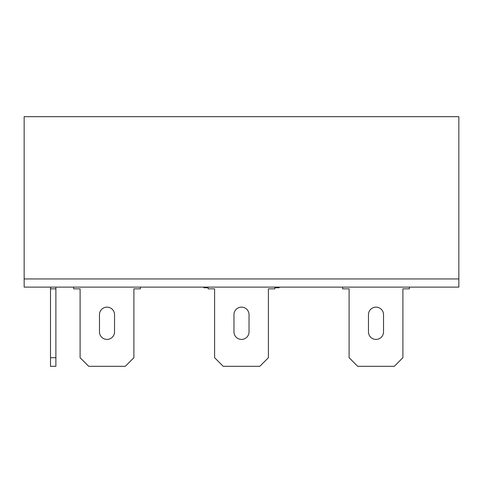 <?xml version="1.0" encoding="UTF-8"?>
<svg xmlns="http://www.w3.org/2000/svg" width="483" height="483" viewBox="0 0 483 483"><rect width="100%" height="100%" fill="white"/><g stroke="black" fill="none" stroke-linecap="round" stroke-linejoin="round"><path stroke-width="0.72" d="M279.162 287.119L279.162 287.765L274.857 287.765M208.143 287.765L203.838 287.765L203.838 287.119M24.15 116.687L24.15 278.945L458.85 278.945L24.15 278.945L24.15 287.119L458.85 287.119L458.85 116.687L24.15 116.687M140.36 287.119L140.36 288.846L133.9 288.846L133.9 357.71L125.29 366.313L88.709 366.313L80.1 357.71L80.1 288.846L73.645 288.846L73.645 287.119M99.468 314.668A7.535 7.535 0 0 1 107.003 307.134A7.535 7.535 0 0 1 114.531 314.668L114.531 331.881A7.535 7.535 0 0 1 107.003 339.416A7.535 7.535 0 0 1 99.468 331.881L99.468 314.668A7.535 7.535 0 0 1 107.003 307.134A7.535 7.535 0 0 1 114.531 314.668M274.857 287.119L274.857 288.846L268.397 288.846L268.397 357.71L259.794 366.313L223.206 366.313L214.603 357.71L214.603 288.846L208.143 288.846L208.143 287.119M233.965 314.668A7.535 7.535 0 0 1 241.5 307.134A7.535 7.535 0 0 1 249.035 314.668L249.035 331.881A7.535 7.535 0 0 1 241.5 339.416A7.535 7.535 0 0 1 233.965 331.881L233.965 314.668A7.535 7.535 0 0 1 241.5 307.134A7.535 7.535 0 0 1 249.035 314.668M368.469 314.668A7.535 7.535 0 0 1 375.997 307.134A7.535 7.535 0 0 1 383.532 314.668L383.532 331.881A7.535 7.535 0 0 1 375.997 339.416A7.535 7.535 0 0 1 368.469 331.881L368.469 314.668A7.535 7.535 0 0 1 375.997 307.134A7.535 7.535 0 0 1 383.532 314.668M249.035 331.881A7.535 7.535 0 0 1 241.5 339.416A7.535 7.535 0 0 1 233.965 331.881M114.531 331.881A7.535 7.535 0 0 1 107.003 339.416A7.535 7.535 0 0 1 99.468 331.881M409.355 287.119L409.355 288.846L402.9 288.846L402.9 357.71L394.291 366.313L357.71 366.313L349.1 357.71L349.1 288.846L342.64 288.846L342.64 287.119M383.532 331.881A7.535 7.535 0 0 1 375.997 339.416A7.535 7.535 0 0 1 368.469 331.881M50.51 357.71L55.889 357.71L55.889 366.313L50.51 366.313L50.51 287.119M55.889 357.71L55.889 287.119M50.51 288.846L55.889 288.846"/></g></svg>
